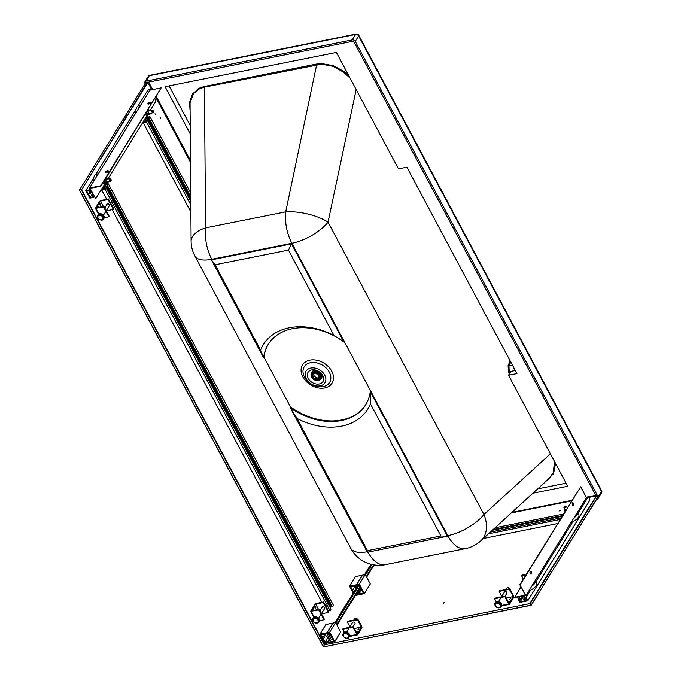 <?xml version="1.0" encoding="UTF-8"?>
<svg xmlns="http://www.w3.org/2000/svg" width="681" height="681" viewBox="0 0 681 681"><rect width="100%" height="100%" fill="white"/><g stroke="black" fill="none" stroke-linecap="round" stroke-linejoin="round"><path stroke-width="1.02" d="M189.982 109.42L189.616 102.337L192.459 94.004L199.354 88.113L204.274 86.504L204.402 87.168L199.618 88.717L193.378 93.748L190.05 102.746L191.106 241.151A32.033 15.689 -0.5 0 1 205.602 227.863L204.402 87.168L321.551 64.184L333.188 66.363L343.505 72.109L350.085 78.136M554.462 461.403L553.347 472.461L549.056 478.496L480.752 540.876A32.033 22.669 -132.4 0 0 483.953 514.513A32.033 13.424 151.9 0 1 447.792 535.632L447.426 536.219L440.896 535.973L367.519 550.648L297.027 418.449A61.367 45.244 -148.3 0 0 370.404 403.782L440.896 535.973M204.274 86.504L316.818 64.005L285.714 211.842A32.033 16.974 78.7 0 0 291.885 243.27L211.774 259.291A32.033 16.974 78.7 0 1 205.602 227.863L285.714 211.842A32.033 11.586 12 0 1 328.046 222.151L356.18 89.569M596.079 495.921L353.856 41.677A0.672 0.494 31.7 0 0 353.005 41.252L147.811 82.282M315.754 368.268A11.092 8.181 31.7 0 1 324.343 383.582A11.092 8.181 31.7 0 1 306.382 379.002A11.092 8.181 31.7 0 1 315.754 368.268M513.951 367.978A4.724 2.503 78.7 0 0 514.802 370.592L509.184 371.715L508.979 365.893L508.12 365.527L510.205 360.956M315.286 383.812A8.768 6.461 31.7 0 1 308.502 371.707A8.768 6.461 31.7 0 1 322.692 375.325A8.768 6.461 31.7 0 1 315.286 383.812M596.675 499.207L597.16 499.113A2.358 1.737 31.7 0 0 598.165 498.458A2.358 1.737 31.7 0 0 598.114 496.832L601.468 491.401A2.358 0.987 -28.1 0 0 601.587 490.686L358.725 35.25A2.358 2.358 0 0 0 356.18 34.05L149.82 75.31A2.358 2.358 0 0 0 148.279 76.383A2.358 1.737 31.7 0 1 149.275 75.736A2.358 1.251 -101.3 0 1 149.82 75.31M598.114 496.832L355.252 41.396A2.358 1.737 31.7 0 0 352.281 39.898L355.635 34.476A2.358 1.737 31.7 0 1 358.606 35.974L601.468 491.401A2.358 1.737 31.7 0 1 601.51 493.035A2.358 2.358 0 0 0 601.587 490.686M352.281 39.898L145.93 81.158L149.275 75.736L355.635 34.476A2.358 1.251 -101.3 0 1 356.18 34.05M145.096 83.678L144.976 83.448A2.358 1.737 31.7 0 1 144.925 81.814A2.358 1.737 31.7 0 1 145.93 81.158M355.252 41.396L358.606 35.974A2.358 0.987 -28.1 0 0 358.725 35.25M268.34 344.22A57.315 42.256 -148.3 0 0 263.964 357.159L263.598 357.746L211.408 259.87L215.068 264.764L288.455 250.097L333.962 335.444A61.367 45.244 -148.3 0 0 260.585 350.119L215.068 264.764M550.418 453.81L483.953 514.513L328.046 222.151A32.033 13.424 151.9 0 1 291.885 243.27L344.075 341.147L343.718 341.726A57.315 42.256 -148.3 0 0 268.161 344.509A57.315 42.256 -148.3 0 0 263.598 357.746L260.585 350.119M367.068 551.772A32.033 13.424 -28.1 0 1 350.783 548.307L194.877 255.945A32.033 13.424 -28.1 0 0 211.774 259.291L211.408 259.87L291.519 243.858L343.718 341.726L333.962 335.444M211.774 259.291L291.885 243.27L288.455 250.097M291.885 243.27L447.792 535.632L370.617 390.92L370.26 391.498L447.426 536.219L367.314 552.231L290.149 407.519L290.506 406.94A57.315 42.256 -148.3 0 0 365.884 404.437M297.027 418.449L290.149 407.519A57.315 42.256 -148.3 0 0 365.706 404.735A57.315 42.256 -148.3 0 0 370.26 391.498L370.404 403.782M367.314 552.231L367.519 550.648M511.984 512.35L571.963 500.356M588.444 497.062L595.901 495.572M190.425 160.418L156.307 96.447M152.655 89.594L148.662 82.112M190.195 133.808L165.074 86.7L336.38 52.446L398.462 168.854L406.872 167.177L461.905 270.374L516.93 373.571L508.52 375.248L567.716 486.26L532.942 493.214M190.118 125.313L169.101 85.891M515.296 370.498L510.912 371.375L508.52 375.248M537.709 488.864L566.081 483.195M317.797 370.856A5.737 4.231 -148.3 0 0 314.256 370.43A5.737 4.231 -148.3 0 0 311.702 372.226A5.737 4.231 -148.3 0 0 311.362 373.418M320.53 379.087A5.737 4.231 -148.3 0 0 321.449 378.236A5.737 4.231 -148.3 0 0 320.002 372.226M321.185 378.032A5.397 3.975 -148.3 0 0 321.304 377.844A5.397 3.975 -148.3 0 0 320.189 372.745A5.397 3.975 -148.3 0 0 314.401 370.694A5.397 3.975 -148.3 0 0 312.119 372.184A5.397 3.975 -148.3 0 0 312.017 372.371M320.887 378.508A5.397 3.975 -148.3 0 0 320.972 378.381A5.397 3.975 -148.3 0 0 320.87 374.652A5.397 3.975 -148.3 0 0 316.256 371.264A5.397 3.975 -148.3 0 0 311.787 372.711A5.397 3.975 -148.3 0 0 311.719 372.847M311.549 373.12A5.397 3.975 31.7 0 1 311.634 372.975A5.397 3.975 31.7 0 1 316.988 371.775A5.397 3.975 31.7 0 1 319.483 373.316A5.397 3.975 31.7 0 1 320.811 378.636A5.397 3.975 31.7 0 1 320.717 378.789M318.189 380.458A5.397 3.975 -148.3 0 0 318.291 380.441A5.397 3.975 -148.3 0 0 320.632 378.934A5.397 3.975 -148.3 0 0 320.521 375.205A5.397 3.975 -148.3 0 0 315.916 371.826A5.397 3.975 -148.3 0 0 311.447 373.273A5.397 3.975 -148.3 0 0 311.157 376.04A5.397 3.975 -148.3 0 0 311.191 376.133M320.24 375.427A5.201 3.831 31.7 0 1 318.087 380.475A5.201 3.831 31.7 0 1 311.217 376.235A5.201 3.831 31.7 0 1 314.188 372.064A5.201 3.831 31.7 0 1 320.24 375.427M311.83 377.121A4.92 3.626 31.7 0 1 311.728 373.716A4.92 3.626 31.7 0 1 317.823 373.214A4.92 3.626 31.7 0 1 320.104 378.883A4.92 3.626 31.7 0 1 316.027 380.202A4.92 3.626 31.7 0 1 311.83 377.121M318.946 378.917A4.92 3.626 -148.3 0 0 320.419 378.176M312.221 373.12A4.92 3.626 -148.3 0 0 312.221 374.771M313.677 372.379A4.043 2.979 -148.3 0 0 313.294 372.856L312.477 374.175A4.043 2.979 31.7 0 1 315.831 373.086A4.043 2.979 31.7 0 1 319.287 375.623A4.043 2.979 31.7 0 1 319.363 378.423A4.043 2.979 31.7 0 1 316.01 379.513A4.043 2.979 31.7 0 1 312.553 376.976A4.043 2.979 31.7 0 1 312.477 374.175M319.363 378.423L320.172 377.104A4.043 2.979 -148.3 0 0 320.419 376.542M318.81 376.014A3.32 2.452 31.7 0 1 318.742 378.04A3.32 2.452 31.7 0 1 314.631 378.381A3.32 2.452 31.7 0 1 313.09 374.55A3.32 2.452 31.7 0 1 315.686 373.631A3.32 2.452 31.7 0 1 318.521 375.478L318.98 375.742M318.938 377.623A3.32 2.452 31.7 0 1 316.222 378.1L316.563 377.538A3.32 2.452 31.7 0 1 313.652 373.98M316.563 377.538A108.551 57.553 -101.3 0 1 316.708 377.827A3.626 2.673 -148.3 0 0 318.853 377.7M358.93 585.022L357.644 585.277L359.032 585.056L363.331 593.074L359.066 585.081L363.305 593.049L357.78 594.215L357.312 593.56L356.393 593.747M359.491 590.206L357.397 593.602L359.381 590.206M362.624 575.105L356.623 584.809L356.895 585.243L356.657 584.817L359.296 584.289L364.361 593.628L359.372 584.238L356.657 584.724L357.636 585.277L357.057 585.251M370.302 583.966L365.237 574.568L359.287 584.196L365.237 574.568L362.556 575.13L365.305 574.619L370.302 583.966L364.361 593.585L357.389 595.015L356.912 594.36L357.423 595.041L364.301 593.653M358.376 590.802L358.768 590.163M356.623 584.809L362.556 575.13M357.082 594.445L357.423 595.041L364.369 593.628L370.302 584.017L364.369 593.594M359.551 592.368L360.845 591.883L359.551 592.368M355.593 585.694A3.371 2.486 -148.3 0 0 355.669 588.009A3.371 2.486 -148.3 0 0 356.001 588.52A3.269 2.409 31.7 0 1 355.72 588.052A3.269 2.409 31.7 0 1 355.737 585.66M361.236 589.201A3.269 2.409 31.7 0 1 358.632 590.129A3.371 2.486 -148.3 0 0 361.288 589.303M357.202 586.571L358.504 586.29L359.738 587.243L359.653 588.469M355.559 576.518L349.557 586.222L353.209 593.04L349.591 586.23L356.486 584.758L349.557 586.162L355.499 576.543L362.513 575.198L356.486 584.851L356.793 585.413L356.486 584.758L362.496 575.156L355.491 576.577M353.626 592.359L350.621 586.741L356.112 585.575L356.606 586.239L359.279 585.532L356.563 586.213L356.265 585.643L356.572 586.213M355.805 594.709L356.265 594.53M356.265 594.615L357.006 594.649L356.299 594.522M357.253 594.811L355.363 595.424M356.614 595.203L355.346 595.449L356.614 595.203M356.529 586.205L359.134 585.72M353.541 589.465L353.396 588.759M329.315 632.99L328.029 633.253L329.451 633.049L333.716 641.042L329.451 633.049L333.69 641.017L328.165 642.183L327.697 641.536L325.143 642.047L325.348 642.566L327.357 642.345L327.808 643.017L334.686 641.621M329.876 638.174L327.782 641.579L329.766 638.182M325.365 642.838L327.297 642.336L325.382 642.575L325.118 642.064L325.365 642.838L327.518 642.847L325.007 643.579L327.501 642.532M332.992 623.064L335.622 622.536L332.975 623.081L327.008 632.76L327.28 633.211L327.042 632.785L329.681 632.257L334.746 641.596L329.757 632.206L327.042 632.692L327.995 633.219L327.442 633.219M328.08 637.816L328.642 638.829L329.153 638.14M328.642 638.829L327.374 637.425M327.348 637.407L328.157 638.923M326.65 642.583L327.808 643.017L334.754 641.596L340.687 631.985L335.622 622.536L329.672 632.164L335.605 622.553L340.687 631.985L334.754 641.562L327.774 642.983L327.467 642.421M329.936 640.336L331.23 639.851L329.936 640.336M331.621 637.169A3.269 2.409 31.7 0 1 328.914 638.08A3.269 2.409 31.7 0 1 326.105 636.028A3.269 2.409 31.7 0 1 326.122 633.636M328.889 634.266L330.123 635.22L330.055 636.437L328.753 636.701L327.518 635.739L327.587 634.522L328.889 634.266M325.978 633.662A3.371 2.486 -148.3 0 0 326.054 635.986A3.371 2.486 -148.3 0 0 328.872 638.088A3.371 2.486 -148.3 0 0 331.673 637.271M329.808 634.973L328.753 636.701M328.361 634.369L327.518 635.739M319.976 634.207L326.871 632.819L332.822 623.098L325.91 624.494L332.89 623.158L326.871 632.819L327.348 633.475L326.871 632.726L319.976 634.113L324.973 643.545L319.942 634.13L324.939 643.545L327.57 642.873M319.976 634.113L325.91 624.494L319.976 634.113M326.633 633.611L326.991 634.207L329.519 633.688L328.727 633.109M328.685 633.117L329.366 632.998M323.926 637.442L324.045 636.258L324.343 637.748L323.926 637.442M323.918 637.416L323.781 636.726M325.45 642.6L321.006 634.709L326.531 633.543L326.991 634.207L329.578 633.662L326.948 634.181L326.48 633.526L320.981 634.632L325.195 642.753M374.201 564.898L366.659 577.122M359.67 588.444L337.044 625.09M373.588 564.804L366.344 576.535M359.73 587.243L336.729 624.503M371.979 564.481L365.501 574.96M358.512 586.29L335.886 622.936M370.992 564.243L364.522 574.713M357.219 586.554L334.907 622.681M520.216 601.715L526.949 600.37L525.792 598.207L524.115 598.539L523.825 598.003L526.064 597.552L527.792 600.795L519.943 602.37L518.215 599.127L520.463 598.676L520.744 599.22L519.067 599.552L520.216 601.715L523.774 595.96M524.072 598.463L523.757 598.965A1.515 0.638 -28.1 0 0 523.68 599.433A1.515 0.638 -28.1 0 0 524.693 599.535A1.515 0.638 -28.1 0 0 526.072 598.727M518.215 599.127L519.663 596.786M527.792 600.795L590.018 500.007L588.282 496.764L586.222 497.181M523.987 599.612A1.515 0.638 151.9 0 1 524.047 599.51L524.719 598.42M520.744 599.22L522.616 596.19M520.463 598.676L521.901 596.335M526.064 597.552L530.584 590.231M535.862 581.685L572.823 521.808M578.101 513.27L588.282 496.764M523.825 598.003L525.264 595.662M90.13 197.481L86.666 191.003L88.905 190.552L89.773 192.17L90.335 192.059L89.177 189.897L85.815 190.578L89.858 198.137L93.22 197.464L92.063 195.302L91.501 195.413L92.369 197.03L90.13 197.481L92.488 193.651M89.092 190.893A1.515 0.809 78.7 0 0 89.194 192.587A1.515 0.809 78.7 0 0 90.13 193.404A1.515 0.809 78.7 0 0 90.479 193.132L89.918 193.242A1.515 0.809 -101.3 0 1 89.832 193.361M91.407 191.625L90.479 193.132M93.918 196.324L93.22 197.464M151.752 89.773L151.403 89.109L148.041 89.79L138.081 105.913M136.021 109.249L95.842 174.336M93.782 177.664L85.815 190.578M89.918 193.242L91.186 191.199M92.539 193.736L91.501 195.413M92.769 194.162L92.063 195.302M151.403 89.109L150.884 89.952M89.883 188.765L89.177 189.897M91.033 190.927L90.335 192.059M561.17 517.849L490.431 532.04M557.637 523.57L483.391 538.467M560.165 519.475L488.43 533.861M561.118 517.926L490.337 532.125M563.519 514.044L495.104 527.775M562.557 515.594L493.197 529.512M562.14 516.283L492.354 530.278M504.859 596.675L508.758 603.97A1.013 0.536 78.7 0 0 509.311 604.379A1.013 0.536 78.7 0 0 509.55 604.2L513.738 597.416A1.013 0.536 78.7 0 0 513.661 596.028L509.763 588.733L509.405 589.312L513.304 596.607L509.116 603.392L505.217 596.096L504.859 596.675L494.627 598.735L496.27 601.8M505.217 596.096L494.985 598.148L494.627 598.735M509.763 588.733L499.539 590.785L499.173 591.363L501.82 596.309M509.405 589.312L499.173 591.363M513.304 596.607L506.247 598.02M504.17 592.496A1.515 1.115 31.7 0 1 506.851 592.521A1.515 1.115 31.7 0 1 506.468 593.917M508.537 602.302L509.379 601.476L508.222 601.723M510.852 598.284L509.805 599.169L510.852 598.284M495.181 605.554A3.456 2.545 31.7 0 1 495.113 603.162L495.53 602.489A3.456 2.545 31.7 0 1 499.811 602.132A3.456 2.545 31.7 0 1 501.412 606.116L500.995 606.797A3.456 2.545 31.7 0 0 499.386 602.813A3.456 2.545 31.7 0 0 495.113 603.162L495.147 605.767C497.13 608.201 499.079 608.542 500.995 606.797M499.386 601.902L499.939 602.217M506.894 588.086A1.345 0.996 31.7 0 1 509.269 588.835A1.345 0.996 31.7 0 0 506.894 588.086L506.034 589.482L506.894 588.086M352.945 627.158L356.844 634.445A1.013 0.536 78.7 0 0 357.397 634.862A1.013 0.536 78.7 0 0 357.636 634.675L361.824 627.891A1.013 0.536 78.7 0 0 361.747 626.503L357.848 619.208L357.491 619.795L361.39 627.082L357.202 633.866L353.303 626.571L352.945 627.158L342.713 629.21L344.356 632.274M353.303 626.571L343.071 628.631L342.713 629.21M357.848 619.208L347.625 621.259L347.259 621.847L349.906 626.792M347.259 621.847L357.491 619.795M354.333 628.495L361.39 627.082M354.554 624.392A1.515 1.115 -148.3 0 0 354.265 622.298A1.515 1.115 -148.3 0 0 352.256 622.979M358.938 628.767L357.891 629.644L358.938 628.767M356.623 632.777L357.465 631.951L356.308 632.198M349.081 637.271L349.498 636.599A3.456 2.545 -148.3 0 0 349.43 634.207A3.456 2.545 -148.3 0 0 346.476 632.036A3.456 2.545 -148.3 0 0 343.616 632.964L343.198 633.645C341.13 635.62 346.884 640.838 349.081 637.271A3.456 2.545 -148.3 0 0 349.012 634.879A3.456 2.545 -148.3 0 0 346.059 632.717A3.456 2.545 -148.3 0 0 343.198 633.645M348.025 632.692L347.472 632.385M357.253 619.046A1.345 0.996 -148.3 0 0 354.98 618.569L354.12 619.957L354.98 618.569A1.345 0.996 -148.3 0 1 357.355 619.31A1.345 0.996 -148.3 0 0 357.253 619.046M564.592 511.218L565.221 509.984A2.188 0.919 -28.1 0 0 564.958 510.333A2.188 0.919 -28.1 0 0 565.196 511.235A2.188 0.919 -28.1 0 0 565.239 511.252L564.592 511.218L564.907 511.797M522.957 579.659L522.999 579.667A2.188 0.919 151.9 0 1 522.957 579.659A2.188 0.919 151.9 0 1 522.719 578.748L522.353 579.633L522.957 579.659M522.353 579.633L522.668 580.221M564.004 507.09A1.345 0.562 151.9 0 1 564.013 507.081A1.345 0.562 151.9 0 0 563.945 507.2A1.345 0.562 151.9 0 0 563.936 507.498A1.345 0.562 151.9 0 0 565.392 507.362A1.345 0.562 151.9 0 0 566.311 506.23A1.345 0.562 151.9 0 0 566.056 506.077A1.345 0.562 151.9 0 0 565.92 506.06M564.089 506.885A1.141 0.477 151.9 0 1 565.817 506.026A1.141 0.477 151.9 0 1 565.256 507.115A1.141 0.477 151.9 0 1 564.038 506.979A1.141 0.477 151.9 0 1 564.089 506.885M521.774 575.496A1.345 0.562 -28.1 0 0 521.765 575.513A1.345 0.562 -28.1 0 0 521.706 575.624A1.345 0.562 -28.1 0 0 521.697 575.922A1.345 0.562 -28.1 0 0 523.153 575.785A1.345 0.562 -28.1 0 0 524.072 574.653A1.345 0.562 -28.1 0 0 523.817 574.492A1.345 0.562 -28.1 0 0 523.68 574.475M521.85 575.309A1.141 0.477 -28.1 0 0 521.799 575.402A1.141 0.477 -28.1 0 0 523.017 575.539A1.141 0.477 -28.1 0 0 523.578 574.449A1.141 0.477 -28.1 0 0 521.85 575.309M525.392 595.185L514.606 597.348L514.819 597.756L526.03 595.509L519.841 584.792L525.392 595.185M572.832 503.038L572.202 504.051M530.593 571.453L529.963 572.474M521.008 586.971L514.606 597.348M526.03 595.509L586.46 497.624L580.689 486.821L519.841 584.792M572.542 502.859A1.515 0.809 -101.3 0 1 573.402 504.178A1.515 0.809 -101.3 0 1 573.113 505.728M530.303 571.282A1.515 0.809 -101.3 0 1 530.916 571.887A1.515 0.809 -101.3 0 1 530.874 574.151M580.689 486.821L520.267 584.707M572.5 505.123A1.515 0.809 -101.3 0 1 572.738 502.765A1.515 0.809 -101.3 0 1 573.828 504.093A1.515 0.809 -101.3 0 1 573.334 505.745A1.515 0.809 -101.3 0 1 572.5 505.123M531.342 571.802A1.515 0.809 78.7 0 0 530.499 571.189A1.515 0.809 78.7 0 0 530.014 572.832A1.515 0.809 78.7 0 0 531.095 574.16A1.515 0.809 78.7 0 0 531.342 571.802M573.947 517.892A8.427 3.533 151.9 0 0 577.514 512.18L577.497 512.146A8.427 3.533 151.9 0 1 577.514 512.18L578.816 514.615A8.427 3.533 151.9 0 1 571.018 522.633M528.779 591.048A8.427 3.533 -28.1 0 0 536.577 583.03L535.275 580.604A8.427 3.533 -28.1 0 0 535.257 580.561L535.275 580.604A8.427 3.533 -28.1 0 1 531.708 586.315M105.7 183.291L104.176 182.414L103.103 182.636M104.176 182.414L104.074 181.061L105.027 182.9A2.188 1.166 78.7 0 0 106.168 182.687M102.848 183.044L103.98 183.759L105.564 183.444L102.38 190.101A8.427 4.469 -101.3 0 1 101.069 190.008M146.313 112.646L146.415 113.999L145.342 114.212M146.415 113.999L147.803 115.029L146.219 115.344L145.087 114.629M148.407 114.263A2.188 1.166 -101.3 0 1 147.266 114.476L146.313 112.637M105.819 178.235L106.491 178.099L106.202 178.797A2.188 1.166 78.7 0 0 105.998 180.763A2.188 1.166 78.7 0 0 106.934 182.517A2.188 1.166 78.7 0 0 108.075 182.304L107.462 183.061L106.083 182.031L105.589 179.554L104.925 179.69M106.083 182.031L104.499 182.355M105.027 182.9L105.887 183.385L107.462 183.061M107.777 179.043A2.188 1.166 78.7 0 0 107.343 178.575A2.188 1.166 78.7 0 0 106.202 178.797L105.589 179.554M108.347 181.682L108.075 182.304A2.188 1.166 78.7 0 0 108.305 181.691M106.491 178.099L107.811 179.035M150.544 113.267A2.188 1.166 -101.3 0 1 150.314 113.88L150.586 113.259M147.164 111.267L147.828 111.131L148.322 113.616L146.738 113.931M148.322 113.616L149.701 114.646L147.266 114.476M149.701 114.646L150.314 113.88A2.188 1.166 -101.3 0 1 149.173 114.102A2.188 1.166 -101.3 0 1 148.237 112.339A2.188 1.166 -101.3 0 1 148.441 110.373L148.73 109.675L148.058 109.811M147.828 111.131L148.441 110.373A2.188 1.166 -101.3 0 1 149.582 110.16L148.73 109.675M150.05 110.62L149.582 110.16A2.188 1.166 -101.3 0 1 150.007 110.628M111.037 180.746A1.345 0.715 -101.3 0 1 111.003 180.848A1.345 0.715 -101.3 0 1 110.935 180.984A1.345 0.715 -101.3 0 1 110.62 181.223A1.345 0.715 -101.3 0 1 109.658 180.039A1.345 0.715 -101.3 0 1 110.092 178.584A1.345 0.715 -101.3 0 1 110.586 178.78A1.345 0.715 -101.3 0 1 110.662 178.865M111.02 180.78A1.141 0.604 -101.3 0 1 110.194 180.635A1.141 0.604 -101.3 0 1 109.956 179.146A1.141 0.604 -101.3 0 1 110.731 178.924A1.141 0.604 -101.3 0 1 111.08 180.661A1.141 0.604 -101.3 0 1 111.02 180.78M152.902 110.441A1.345 0.715 78.7 0 0 152.825 110.365A1.345 0.715 78.7 0 0 152.331 110.16A1.345 0.715 78.7 0 0 151.897 111.624A1.345 0.715 78.7 0 0 152.859 112.808A1.345 0.715 78.7 0 0 153.174 112.561A1.345 0.715 78.7 0 0 153.242 112.425A1.345 0.715 78.7 0 0 153.276 112.331M153.259 112.356A1.141 0.604 78.7 0 0 153.319 112.246A1.141 0.604 78.7 0 0 152.97 110.501A1.141 0.604 78.7 0 0 152.195 110.731A1.141 0.604 78.7 0 0 152.433 112.212A1.141 0.604 78.7 0 0 153.259 112.356M154.936 98.677L156.102 100.865L150.084 110.611M95.68 198.741L89.483 188.024L100.694 185.777L100.916 186.177L90.122 188.348L95.68 198.741L105.061 183.547M107.845 179.035L147.3 115.123M100.916 186.177L161.125 87.892L149.914 90.147L89.483 188.024M105.853 172.48A1.515 0.638 151.9 0 1 107.743 171.144A1.515 0.638 151.9 0 1 108.347 171.144M148.092 104.057A1.515 0.638 151.9 0 1 149.982 102.72A1.515 0.638 151.9 0 1 150.586 102.72M100.694 185.777L161.125 87.892M107.53 170.735A1.515 0.638 151.9 0 1 108.33 170.897A1.515 0.638 151.9 0 1 107.292 172.165A1.515 0.638 151.9 0 1 105.649 172.319A1.515 0.638 151.9 0 1 106.117 171.433A1.515 0.638 151.9 0 1 107.53 170.735M148.688 104.057A1.515 0.638 -28.1 0 0 150.101 103.359A1.515 0.638 -28.1 0 0 150.569 102.473A1.515 0.638 -28.1 0 0 148.926 102.627A1.515 0.638 -28.1 0 0 147.888 103.904A1.515 0.638 -28.1 0 0 148.688 104.057M93.561 181.418A8.427 4.469 -101.3 0 1 96.54 174.081L98.319 173.723M140.558 105.3L138.779 105.657A8.427 4.469 78.7 0 0 135.8 113.003M190.774 201.499L147.547 120.546L146.262 121.822L144.023 122.274L144.355 121.737M190.757 199.754L147.385 118.528M190.859 211.978L143.223 122.767L146.585 122.095L147.547 120.546M190.799 204.896L146.585 122.095M143.793 121.848L143.223 122.767M147.632 117.472L149.139 117.166L148.415 118.332L148.977 118.222L149.939 116.672L147.683 117.123M190.697 193.004L149.939 116.672M190.731 196.4L148.977 118.222M190.74 197.584L148.415 118.332M329.876 607.009L330.362 606.209L105.495 185.104M103.35 189.693L105.07 189.352L106.023 187.803L103.887 189.25M321.858 602.319L112.186 209.663M106.679 199.346L101.801 190.212M328.446 611.01L330.055 610.687L326.914 604.805M325.935 602.974L111.727 201.831M110.756 200.001L105.07 189.352M330.055 610.687L331.009 609.137L106.023 187.803M105.521 184.849L107.615 184.423L106.9 185.59L107.462 185.479L108.415 183.921L105.538 184.5M106.9 185.59L331.885 606.924L332.447 606.814L333.409 605.264L108.415 183.921M330.362 606.209L331.4 606.005M332.447 606.814L107.462 185.479M103.529 206.939L95.425 208.352L99.664 201.261L100.865 200.503L108.432 198.988L108.075 199.567L100.507 201.091L96.319 207.875L103.887 206.352L103.529 206.939L108.79 216.796L104.261 217.707M108.432 198.988L113.701 208.846L113.335 209.433L106.287 210.846M103.887 206.352L109.147 216.209L108.79 216.796M99.826 204.802A0.843 0.451 78.7 0 0 99.732 204.334M98.702 207.399A0.843 0.451 -101.3 0 0 97.834 207.569A0.843 0.451 78.7 0 0 97.817 207.433M113.335 209.433L108.075 199.567M103.376 206.454L100.507 201.091M106.764 204.734A1.515 1.115 31.7 0 1 108.773 204.053A1.515 1.115 31.7 0 1 109.062 206.147M100.499 204.002A0.843 0.451 78.7 0 0 99.758 204.572A0.843 0.451 78.7 0 0 100.362 205.313A0.843 0.451 78.7 0 0 100.499 204.002M97.706 215.4L98.124 214.719A3.456 2.545 31.7 0 1 99.588 213.766A3.456 2.545 31.7 0 1 103.291 215.085A3.456 2.545 31.7 0 1 104.006 218.354L103.589 219.035C102.746 221.759 95.502 218.959 97.706 215.4A3.456 2.545 31.7 0 1 99.171 214.447A3.456 2.545 31.7 0 1 102.874 215.766A3.456 2.545 31.7 0 1 103.589 219.035M101.98 214.14L102.533 214.455M110.058 199.95A1.345 0.996 31.7 0 1 111.786 201.738L110.773 203.372L111.786 201.738A1.345 0.996 31.7 0 0 109.488 200.325A1.345 0.996 31.7 0 1 110.058 199.95M318.708 609.912L310.613 611.325L314.852 604.234L316.052 603.477L323.62 601.961L323.254 602.54L315.686 604.064L311.498 610.848L319.066 609.325L318.708 609.912L323.977 619.77L319.44 620.68M319.066 609.325L324.335 619.182L323.977 619.77M314.911 607.307A0.843 0.451 -101.3 0 1 315.005 607.775M323.62 601.961L328.88 611.819L328.523 612.398L321.466 613.819M323.254 602.54L328.523 612.398M315.686 604.064L318.555 609.427M324.241 609.12A1.515 1.115 -148.3 0 0 322.717 606.762A1.515 1.115 -148.3 0 0 321.951 607.707M313.013 610.542A0.843 0.451 -101.3 0 1 313.881 610.372M315.678 606.975A0.843 0.451 78.7 0 0 314.945 607.546A0.843 0.451 78.7 0 0 315.55 608.286A0.843 0.451 78.7 0 0 315.678 606.975M317.303 622.962A3.456 2.545 -148.3 0 0 318.768 622.008L319.185 621.327A3.456 2.545 -148.3 0 0 317.584 617.344A3.456 2.545 -148.3 0 0 313.303 617.693L312.885 618.374C311.123 619.753 314.835 624.034 317.15 623.081L318.768 622.008A3.456 2.545 -148.3 0 0 317.167 618.025A3.456 2.545 -148.3 0 0 312.885 618.374M317.712 617.429L317.167 617.114M326.965 604.711A1.345 0.996 -148.3 0 0 324.675 603.298L324.675 603.298A1.345 0.996 -148.3 0 1 326.965 604.711L325.961 606.345L326.965 604.711M596.445 495.845L588.631 497.411L596.709 495.93L530.303 603.502L531.163 605.12L323.373 646.95L324.233 644.847L530.303 603.502L324.233 644.847L81.192 189.693L79.413 190.067L323.39 646.873M596.709 495.93L597.577 497.547L531.206 605.247L323.373 646.95L79.413 190.093L145.717 82.784M323.407 646.907L531.206 605.256L597.577 497.547M531.189 605.171L597.543 497.794M151.761 89.773L147.845 82.444L81.626 189.71L324.437 644.43L324.965 643.571L323.424 646.805L79.507 190.025L145.785 82.563M444.242 602.489L443.297 603.281L444.242 602.489M568.184 506.485L568.507 505.957M560.225 510.563L559.22 510.946L560.225 510.563M147.845 82.444L145.921 82.452M81.626 189.71L147.598 82.12M160.384 117.507L160.759 118.562L160.384 117.507M155.37 114.8L155.004 113.753L155.37 114.8M290.506 406.94L263.964 357.159M316.818 64.005L321.517 63.52L333.401 65.725L343.905 71.488L348.723 75.582M514.802 370.592L515.279 370.473M508.12 365.527L508.426 372.166L509.184 371.715L509.89 373.035M555.551 463.438L553.585 473.61L546.017 481.271M317.704 360.462A17.34 12.786 31.7 0 1 331.119 384.407A17.34 12.786 31.7 0 1 303.045 377.248A17.34 12.786 31.7 0 1 317.704 360.462M350.783 548.307A32.033 32.033 0 0 0 385.327 564.651L465.438 548.631A32.033 16.974 -101.3 0 1 447.792 535.632M385.327 564.651A32.033 16.974 -101.3 0 1 367.927 552.112M317.269 362.982A14.897 10.981 31.7 0 1 328.795 383.548A14.897 10.981 31.7 0 1 304.679 377.402A14.897 10.981 31.7 0 1 317.269 362.982M508.426 372.166L509.354 373.903M512.47 365.195L508.979 365.893L510.759 361.994M358.896 584.996L357.61 585.251M356.333 593.849L357.312 593.653L357.789 594.309L363.279 593.202M357.048 594.436L355.865 594.607L356.938 594.385M357.789 594.309L360.377 590.018M356.912 594.36L355.891 594.564M358.666 590.146L358.266 590.716M360.232 590.069L357.619 594.224M356.095 585.558L350.545 586.792L353.567 592.453M354.333 587.584L355.405 587.362L354.418 587.635L354.18 587.099L354.333 587.584L355.397 587.337M355.32 586.775L354.171 587.031L355.32 586.869M354.775 585.856L354.103 587.15M356.963 585.498L358.3 585.234M357.065 594.47L357.185 594.905M354.18 587.005L354.903 585.83M356.129 585.583L350.545 586.792M329.281 632.964L327.995 633.219M325.143 642.047L327.646 637.986L325.118 642.064M325.152 642.14L327.697 641.621L328.174 642.277L333.716 641.042M340.687 631.942L334.746 641.553M328.174 642.277L330.762 637.986M328.591 638.778L328.216 637.876M330.617 638.037L328.004 642.192M328.761 638.769L329.051 638.123M320.93 634.76L326.65 633.611M324.718 635.552L324.565 635.075L324.863 635.526M324.82 635.586L325.79 635.33L324.803 635.603M329.502 633.67L329.425 633.058M325.705 634.752L324.556 634.998L325.705 634.845M327.348 633.475L328.685 633.202M325.288 633.798L324.462 634.973M325.782 635.305L324.837 635.526M325.16 633.824L324.479 634.939M523.757 598.965L524.047 599.51M508.758 603.97L501.676 605.392M495.504 605.835A2.784 2.052 31.7 0 1 497.939 603.204A2.784 2.052 31.7 0 1 499.999 607.069A2.784 2.052 31.7 0 1 495.504 605.835M349.762 635.867L356.844 634.445M348.212 635.382A2.784 2.052 -148.3 0 0 343.709 634.147A2.784 2.052 -148.3 0 0 345.769 638.012A2.784 2.052 -148.3 0 0 348.212 635.382M577.233 512.572A8.095 3.388 151.9 0 1 574.628 516.785M532.389 585.209A8.095 3.388 -28.1 0 0 534.994 580.987M520.642 586.281A8.095 3.388 -28.1 0 0 520.454 587.865M520.556 586.477A8.427 3.533 -28.1 0 0 520.267 588.171L520.582 586.179M105.495 183.461A8.095 4.29 -101.3 0 1 101.307 189.616M96.379 176.856A8.427 4.469 -101.3 0 1 98.183 173.936M104.814 187.581A8.427 4.469 -101.3 0 1 102.38 190.101L100.822 190.416M143.546 121.201A8.095 4.29 78.7 0 0 147.734 115.038M140.422 105.521A8.427 4.469 78.7 0 0 138.618 108.432M143.308 121.593A8.427 4.469 78.7 0 0 144.619 121.678A8.427 4.469 78.7 0 0 147.053 119.166M98.924 213.996L95.961 208.454M99.213 215.375A2.784 2.052 31.7 0 1 103.001 218.32A2.784 2.052 31.7 0 1 99 219.12A2.784 2.052 31.7 0 1 99.213 215.375M311.14 611.427L314.103 616.969M316.776 622.809A2.784 2.052 -148.3 0 0 316.997 619.063A2.784 2.052 -148.3 0 0 312.988 619.863A2.784 2.052 -148.3 0 0 316.776 622.809M596.275 495.913L530.056 603.179M511.32 512.955L571.657 500.85M190.433 162.206L155.779 97.306M191.106 241.151A32.033 32.033 0 0 0 194.877 255.945M465.438 548.631A32.033 32.033 0 0 0 480.752 540.876M144.925 81.814L148.279 76.383M598.165 498.458L601.51 493.035M312.119 372.184L311.787 372.711M321.304 377.844L320.972 378.381M353.201 593.049L349.557 586.222M325.348 642.566L325.986 642.634M332.941 623.098L327.008 632.777M328.114 638.889L327.323 637.39M509.311 604.379L501.505 605.945M504.715 591.627L501.488 596.845L504.715 591.627M501.131 597.424L498.552 601.595L501.131 597.424M507.005 593.04L505.106 596.122L507.005 593.04M349.591 636.429L357.397 634.862M352.801 622.102L349.574 627.32L352.801 622.102M349.217 627.908L346.638 632.079L349.217 627.908M355.09 623.524L353.192 626.597L355.09 623.524M567.256 507.992L566.311 506.23M565.613 510.648L563.936 507.498M525.017 576.407L524.072 574.653M523.374 579.063L521.697 575.922M106.508 182.048L110.62 181.223M105.981 179.409L110.092 178.584M148.747 113.633L152.859 112.808M148.22 110.986L152.331 110.16M143.061 121.993L144.619 121.678L147.786 115.029M98.566 214.226L95.425 208.352M107.309 203.857L104.755 207.986L107.309 203.857M109.598 205.279L106.227 210.744L109.598 205.279M105.87 211.323L103.444 215.247L105.87 211.323M310.613 611.325L313.745 617.199M322.488 606.831L319.942 610.959L322.488 606.831M324.786 608.252L321.415 613.717L324.786 608.252M321.049 614.296L318.623 618.22L321.049 614.296M571.682 500.807L511.371 512.912M147.794 82.239L151.812 89.764M155.813 97.255L190.433 162.095"/></g></svg>
